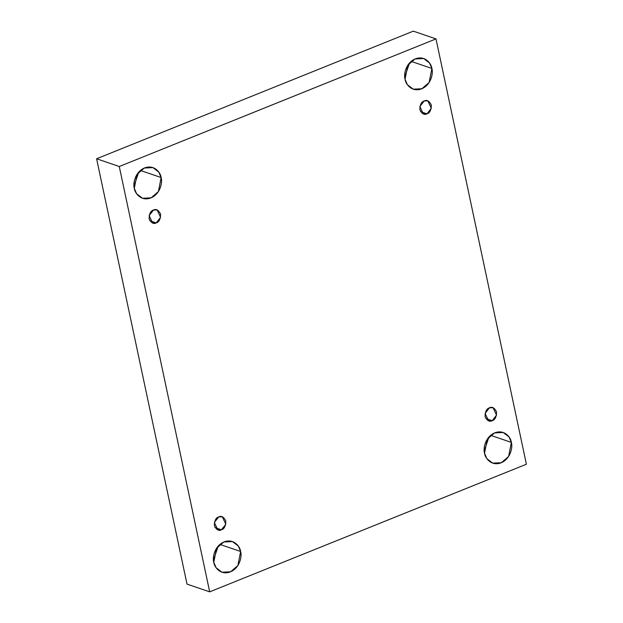 <?xml version="1.0" encoding="UTF-8"?>
<svg xmlns="http://www.w3.org/2000/svg" width="623" height="623" viewBox="0 0 623 623"><rect width="100%" height="100%" fill="white"/><g stroke="black" fill="none" stroke-linecap="round" stroke-linejoin="round"><path stroke-width="0.93" d="M134.311 188.348L136.632 193.784L142.488 198.262L151.14 197.834L158.406 191.557L161.131 177.539L140.424 170.461L161.131 177.539C162.603 181.706 160.789 193.722 150.906 197.927C140.938 201.72 134.708 192.943 134.311 188.348C132.847 184.182 134.654 172.158 144.536 167.953C154.504 164.161 160.742 172.937 161.131 177.539L158.81 172.096L152.962 167.618L144.31 168.046L137.044 174.331L134.311 188.348M138.781 172.057L133.992 186.075L138.781 172.057M213.798 562.296L216.119 567.74L221.975 572.218L230.619 571.789L237.893 565.505L240.618 551.495L219.911 544.416L240.618 551.495C242.09 555.661 240.276 567.678 230.393 571.883C220.425 575.675 214.195 566.899 213.798 562.296C212.326 558.13 214.141 546.114 224.023 541.909C233.991 538.116 240.229 546.893 240.618 551.495L238.298 546.052L232.449 541.574L223.797 542.002L216.524 548.287L213.798 562.296M218.268 546.013L213.479 560.03L218.268 546.013M484.538 453.209L486.859 458.653L492.707 463.13L501.359 462.702L508.633 456.418L511.358 442.408L490.651 435.329L511.358 442.408C512.83 446.574 511.016 458.59 501.133 462.796C491.165 466.588 484.935 457.812 484.538 453.209C483.066 449.043 484.881 437.027 494.763 432.821C504.731 429.029 510.961 437.805 511.358 442.408L509.038 436.964L503.189 432.487L494.537 432.915L487.264 439.199L484.538 453.209M489.008 436.925L484.219 450.943L489.008 436.925M405.051 79.253L407.372 84.697L413.228 89.175L421.872 88.746L429.146 82.462L431.871 68.452L411.164 61.373L431.871 68.452C433.343 72.618 431.529 84.635 421.646 88.84C411.678 92.632 405.448 83.856 405.051 79.253C403.579 75.087 405.394 63.071 415.276 58.866C425.244 55.073 431.482 63.85 431.871 68.452L429.551 63.009L423.702 58.531L415.05 58.959L407.777 65.244L405.051 79.253M409.521 62.97L404.732 76.987L409.521 62.97M424.224 100.973L419.863 106.494L423.344 113.962L426.957 113.822L420.58 111.642L426.957 113.822C424.318 115.278 421.95 113.908 419.847 109.71C419.972 104.617 421.428 101.705 424.224 100.973C426.864 99.516 429.239 100.879 431.342 105.077C431.209 110.178 429.753 113.09 426.957 113.822L431.326 108.293L427.837 100.825L424.224 100.973M489.452 407.847L485.091 413.368L488.572 420.837L492.186 420.689L485.808 418.508L492.186 420.689C489.546 422.153 487.178 420.782 485.076 416.585C485.2 411.484 486.656 408.571 489.452 407.847C492.092 406.383 494.467 407.754 496.562 411.951C496.438 417.044 494.981 419.957 492.186 420.689L496.547 415.167L493.066 407.699L489.452 407.847M218.712 516.934L214.351 522.456L217.832 529.924L221.445 529.776L215.067 527.595L221.445 529.776C218.805 531.24 216.438 529.869 214.335 525.672C214.46 520.571 215.924 517.658 218.712 516.934C221.352 515.47 223.727 516.841 225.83 521.038C225.697 526.131 224.241 529.052 221.445 529.776L225.814 524.255L222.325 516.786L218.712 516.934M153.492 210.06L149.123 215.589L152.612 223.05L156.217 222.909L149.839 220.729L156.217 222.909C153.577 224.366 151.21 222.995 149.107 218.798C149.232 213.705 150.696 210.792 153.492 210.06C156.124 208.604 158.499 209.967 160.602 214.172C160.477 219.265 159.013 222.177 156.217 222.909L160.586 217.38L157.097 209.92L153.492 210.06M413.314 31.15L435.991 38.899L526.396 464.236L209.686 591.85L119.273 166.512L435.991 38.899L413.314 31.15L96.604 158.764L119.273 166.512L96.604 158.764L187.009 584.101L209.686 591.85L187.009 584.101L96.604 158.764L413.314 31.15M526.396 464.236L435.991 38.899L119.273 166.512L209.686 591.85L526.396 464.236"/></g></svg>
